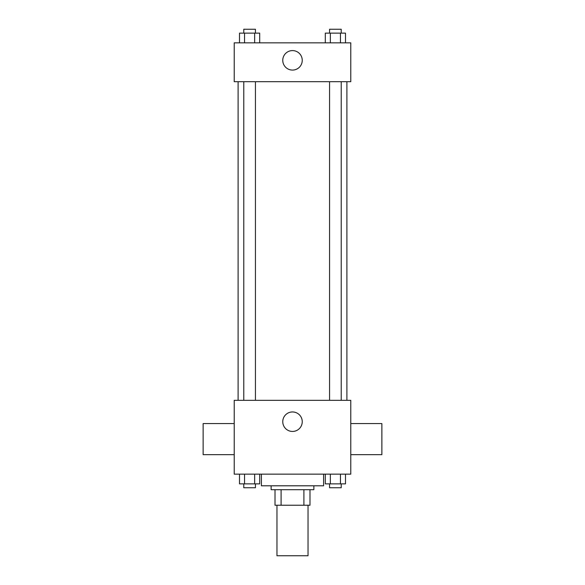 <?xml version="1.0" encoding="UTF-8"?>
<svg xmlns="http://www.w3.org/2000/svg" width="585" height="585" viewBox="0 0 585 585"><rect width="100%" height="100%" fill="white"/><g stroke="black" fill="none" stroke-linecap="round" stroke-linejoin="round"><path stroke-width="0.88" d="M276.961 505.235L276.961 555.75L308.039 555.75L308.039 505.235M303.9 489.696L303.9 505.235L275.016 505.235L275.016 489.696M303.9 505.235L309.984 505.235L309.984 489.696L309.984 505.235M313.874 485.806L313.874 489.696L271.126 489.696L271.126 485.806M281.1 489.696L281.1 505.235M261.415 474.15L261.415 485.806L323.585 485.806L323.585 474.15M350.781 474.15L234.219 474.15L234.219 400.323L350.781 400.323L350.781 474.15M302.248 421.697A9.748 9.748 0 0 1 287.63 430.136A9.748 9.748 0 0 1 287.63 413.259A9.748 9.748 0 0 1 302.248 421.697M350.781 454.662L381.866 454.662L381.866 423.577L350.781 423.577M234.219 423.577L203.134 423.577L203.134 454.662L234.219 454.662M346.898 81.703L346.898 400.323M329.567 400.323L329.567 81.703M255.433 81.703L255.433 400.323M350.781 81.703L234.219 81.703L234.219 42.851L350.781 42.851L350.781 81.703M302.248 60.335A9.748 9.748 0 0 1 287.63 68.774A9.748 9.748 0 0 1 287.63 51.897A9.748 9.748 0 0 1 302.248 60.335M345.494 42.851L345.494 33.133L325.304 33.133L325.304 42.851M340.448 33.133L340.448 42.851M330.349 33.133L330.349 42.851M329.567 33.133L329.567 29.25L341.223 29.25L341.223 33.133M259.696 42.851L259.696 33.133L239.506 33.133L239.506 42.851M254.65 33.133L254.65 42.851M244.552 33.133L244.552 42.851M243.777 33.133L243.777 29.25L255.433 29.25L255.433 33.133M345.494 474.15L345.494 483.868L325.304 483.868L325.304 474.15M340.448 474.15L340.448 483.868M330.349 474.15L330.349 483.868M341.223 483.868L341.223 487.751L329.567 487.751L329.567 483.868M259.696 474.15L259.696 483.868L239.506 483.868L239.506 474.15M254.65 474.15L254.65 483.868M244.552 474.15L244.552 483.868M255.433 483.868L255.433 487.751L243.777 487.751L243.777 483.868M238.102 81.703L238.102 400.323M341.223 400.323L341.223 81.703M243.777 81.703L243.777 400.323"/></g></svg>

